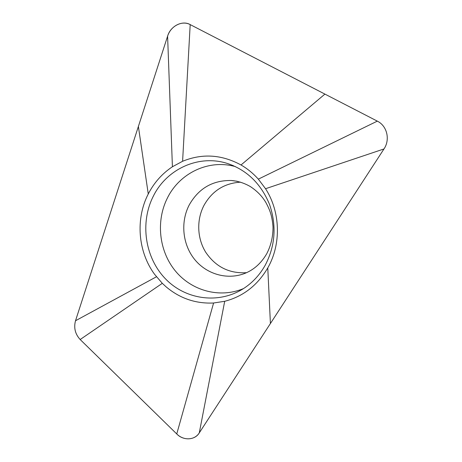 <?xml version="1.0" encoding="UTF-8"?>
<svg xmlns="http://www.w3.org/2000/svg" width="462" height="462" viewBox="0 0 462 462"><rect width="100%" height="100%" fill="white"/><g stroke="black" fill="none" stroke-linecap="round" stroke-linejoin="round"><path stroke-width="0.69" d="M246.523 272.684C229.273 273.695 215.679 266.892 205.74 252.281C197.089 238.363 196.39 219.808 204.025 205.295C212.185 190.875 224.382 183.166 240.604 182.161M80.169 339.524L176.75 433.951C183.171 440.817 194.947 440.361 199.278 432.882L383.98 148.949C390.384 139.616 387.075 125.837 377.315 121.131L190.194 24.602C182.334 19.947 170.299 26.259 167.602 36.18L75.514 320.749C73.631 327.835 75.185 334.095 80.169 339.524L176.75 433.951C183.541 440.835 194.606 440.384 199.278 432.882L383.98 148.949C390.367 139.616 387.092 125.86 377.315 121.131L190.194 24.602C181.941 20.114 170.674 26.028 167.602 36.18L75.514 320.749C73.631 327.812 75.185 334.072 80.169 339.524L162.306 283.333L166.205 286.919C180.013 298.464 195.807 303.823 213.588 303.003L224.699 301.293C243.122 296.517 257.478 285.389 267.775 267.908C281.375 244.236 280.526 211.885 265.546 188.721L258.339 179.146C253.234 173.441 247.465 168.717 241.037 164.974C221.696 154.481 202.212 153.251 182.594 161.278L172.413 166.753C162.075 173.672 154.025 182.75 148.262 193.976C135.343 218.994 137.919 251.588 154.504 274.209L162.306 283.333M243.48 288.594C219.646 298.654 191.424 290.748 175.162 270.72C158.859 250.699 155.746 220.703 167.608 197.603C179.885 172.921 208.963 158.951 235.539 166.661M176.75 433.951L213.588 303.003M199.278 432.882L224.699 301.293M153.344 196.142C139.755 222.782 144.941 257.796 165.621 278.984C186.186 300.254 220.299 304.637 245.218 287.433C253.355 281.785 259.99 274.428 265.136 265.361C275.265 246.079 276.755 225.831 269.606 204.62C261.186 184.049 247.32 170.397 228.003 163.669C199.082 153.95 166.69 168.942 153.344 196.142M270.414 323.539L267.775 267.908M383.98 148.949L265.546 188.721M236.729 181.191L231.248 180.492C212.659 180.244 198.66 188.375 189.264 204.88C180.405 221.835 182.438 243.919 194.207 258.899C205.954 273.879 226.484 280.209 244.207 273.643C253.453 270.131 260.903 263.594 266.557 254.036M138.386 126.467L148.262 193.976M167.602 36.18L172.413 166.753M75.514 320.749L156.445 276.778M190.194 24.602L182.594 161.278M324.913 94.098L241.037 164.974M377.315 121.131L258.339 179.146M233.327 165.662L228.003 163.669M237.381 181.323L231.248 180.492C237.878 181.017 244.259 183.05 250.398 186.602C257.213 191.101 262.439 196.523 266.077 202.864C269.854 210.002 272.101 215.575 273.007 226.813C273.082 236.521 271.015 245.443 266.805 253.592"/></g></svg>
